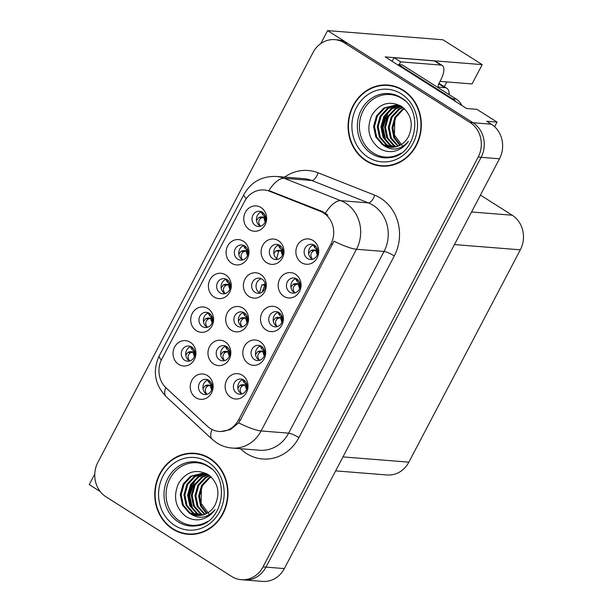 <?xml version="1.0" encoding="UTF-8"?>
<svg xmlns="http://www.w3.org/2000/svg" width="612" height="612" viewBox="0 0 612 612"><rect width="100%" height="100%" fill="white"/><g stroke="black" fill="none" stroke-linecap="round" stroke-linejoin="round"><path stroke-width="0.92" d="M226.555 346.576A7.619 6.862 -85.4 0 0 223.678 345.612A7.619 6.862 -85.4 0 0 216.533 351.005A7.619 6.862 -85.4 0 0 219.593 359.841A7.619 6.862 -85.4 0 0 222.47 360.805A7.619 6.862 -85.4 0 0 229.615 355.411A7.619 6.862 -85.4 0 0 226.555 346.576M224.703 360.575A7.619 6.862 94.6 0 1 224 360.193A7.619 6.862 94.6 0 1 220.687 352.581A7.619 6.862 94.6 0 1 225.851 346.193M225.201 341.863A12.707 11.437 -85.4 0 0 209.526 346.66A12.707 11.437 -85.4 0 0 213.596 363.964A12.707 11.437 -85.4 0 0 229.263 359.168A12.707 11.437 -85.4 0 0 225.201 341.863M262.364 212.234A7.619 6.862 -85.4 0 0 259.488 211.27A7.619 6.862 -85.4 0 0 252.343 216.663A7.619 6.862 -85.4 0 0 255.403 225.499A7.619 6.862 -85.4 0 0 258.279 226.463A7.619 6.862 -85.4 0 0 265.424 221.07A7.619 6.862 -85.4 0 0 262.364 212.234M260.521 226.233A7.619 6.862 94.6 0 1 259.817 225.851A7.619 6.862 94.6 0 1 256.505 218.232A7.619 6.862 94.6 0 1 261.661 211.844M261.01 207.522A12.707 11.437 -85.4 0 0 245.343 212.318A12.707 11.437 -85.4 0 0 249.413 229.622A12.707 11.437 -85.4 0 0 265.08 224.826A12.707 11.437 -85.4 0 0 261.01 207.522M208.837 380.32A7.619 6.862 -85.4 0 0 205.961 379.356A7.619 6.862 -85.4 0 0 198.816 384.749A7.619 6.862 -85.4 0 0 201.876 393.585A7.619 6.862 -85.4 0 0 204.752 394.549A7.619 6.862 -85.4 0 0 211.897 389.156A7.619 6.862 -85.4 0 0 208.837 380.32M206.986 394.319A7.619 6.862 94.6 0 1 206.282 393.937A7.619 6.862 94.6 0 1 202.97 386.325A7.619 6.862 94.6 0 1 208.134 379.937M207.483 375.607A12.707 11.437 -85.4 0 0 191.816 380.404A12.707 11.437 -85.4 0 0 195.878 397.708A12.707 11.437 -85.4 0 0 211.545 392.912A12.707 11.437 -85.4 0 0 207.483 375.607M314.469 245.251A7.619 6.862 -85.4 0 0 311.592 244.28A7.619 6.862 -85.4 0 0 304.447 249.681A7.619 6.862 -85.4 0 0 307.507 258.509A7.619 6.862 -85.4 0 0 310.383 259.48A7.619 6.862 -85.4 0 0 317.529 254.079A7.619 6.862 -85.4 0 0 314.469 245.251M312.617 259.251A7.619 6.862 94.6 0 1 311.913 258.861A7.619 6.862 94.6 0 1 308.601 251.249A7.619 6.862 94.6 0 1 313.765 244.861M313.115 240.539A12.707 11.437 -85.4 0 0 297.447 245.335A12.707 11.437 -85.4 0 0 301.509 262.64A12.707 11.437 -85.4 0 0 317.184 257.843A12.707 11.437 -85.4 0 0 313.115 240.539M191.632 346.973A7.619 6.862 -85.4 0 0 188.756 346.002A7.619 6.862 -85.4 0 0 181.603 351.403A7.619 6.862 -85.4 0 0 184.663 360.231A7.619 6.862 -85.4 0 0 187.54 361.202A7.619 6.862 -85.4 0 0 194.692 355.802A7.619 6.862 -85.4 0 0 191.632 346.973M189.781 360.973A7.619 6.862 94.6 0 1 189.077 360.583A7.619 6.862 94.6 0 1 185.765 352.971A7.619 6.862 94.6 0 1 190.929 346.583M190.278 342.261A12.707 11.437 -85.4 0 0 174.604 347.058A12.707 11.437 -85.4 0 0 178.673 364.362A12.707 11.437 -85.4 0 0 194.341 359.565A12.707 11.437 -85.4 0 0 190.278 342.261M261.982 279.095A7.619 6.862 -85.4 0 0 259.106 278.123A7.619 6.862 -85.4 0 0 251.96 283.517A7.619 6.862 -85.4 0 0 255.02 292.352A7.619 6.862 -85.4 0 0 257.897 293.324A7.619 6.862 -85.4 0 0 265.042 287.923A7.619 6.862 -85.4 0 0 261.982 279.095M260.138 293.094A7.619 6.862 94.6 0 1 259.434 292.704A7.619 6.862 94.6 0 1 256.114 285.093A7.619 6.862 94.6 0 1 261.278 278.705M260.628 274.375A12.707 11.437 -85.4 0 0 244.961 279.179A12.707 11.437 -85.4 0 0 249.023 296.483A12.707 11.437 -85.4 0 0 264.698 291.679A12.707 11.437 -85.4 0 0 260.628 274.375M279.103 312.617A7.619 6.862 -85.4 0 0 276.226 311.646A7.619 6.862 -85.4 0 0 269.081 317.047A7.619 6.862 -85.4 0 0 272.141 325.882A7.619 6.862 -85.4 0 0 275.01 326.846A7.619 6.862 -85.4 0 0 282.163 321.453A7.619 6.862 -85.4 0 0 279.103 312.617M277.251 326.617A7.619 6.862 94.6 0 1 276.548 326.227A7.619 6.862 94.6 0 1 273.235 318.615A7.619 6.862 94.6 0 1 278.399 312.227M277.749 307.905A12.707 11.437 -85.4 0 0 262.074 312.701A12.707 11.437 -85.4 0 0 266.143 330.006A12.707 11.437 -85.4 0 0 281.811 325.209A12.707 11.437 -85.4 0 0 277.749 307.905M279.699 245.351A7.619 6.862 -85.4 0 0 276.823 244.379A7.619 6.862 -85.4 0 0 269.678 249.78A7.619 6.862 -85.4 0 0 272.738 258.608A7.619 6.862 -85.4 0 0 275.614 259.58A7.619 6.862 -85.4 0 0 282.759 254.179A7.619 6.862 -85.4 0 0 279.699 245.351M277.848 259.35A7.619 6.862 94.6 0 1 277.144 258.96A7.619 6.862 94.6 0 1 273.832 251.348A7.619 6.862 94.6 0 1 278.995 244.961M278.345 240.638A12.707 11.437 -85.4 0 0 262.678 245.435A12.707 11.437 -85.4 0 0 266.74 262.739A12.707 11.437 -85.4 0 0 282.415 257.943A12.707 11.437 -85.4 0 0 278.345 240.638M209.312 313.29A7.619 6.862 -85.4 0 0 206.435 312.319A7.619 6.862 -85.4 0 0 199.29 317.712A7.619 6.862 -85.4 0 0 202.35 326.548A7.619 6.862 -85.4 0 0 205.227 327.519A7.619 6.862 -85.4 0 0 212.372 322.119A7.619 6.862 -85.4 0 0 209.312 313.29M207.468 327.29A7.619 6.862 94.6 0 1 206.764 326.9A7.619 6.862 94.6 0 1 203.444 319.288A7.619 6.862 94.6 0 1 208.608 312.9M207.958 308.57A12.707 11.437 -85.4 0 0 192.29 313.375A12.707 11.437 -85.4 0 0 196.353 330.679A12.707 11.437 -85.4 0 0 212.027 325.875A12.707 11.437 -85.4 0 0 207.958 308.57M261.416 346.3A7.619 6.862 -85.4 0 0 258.539 345.336A7.619 6.862 -85.4 0 0 251.394 350.73A7.619 6.862 -85.4 0 0 254.454 359.565A7.619 6.862 -85.4 0 0 257.331 360.529A7.619 6.862 -85.4 0 0 264.476 355.136A7.619 6.862 -85.4 0 0 261.416 346.3M259.565 360.3A7.619 6.862 94.6 0 1 258.861 359.917A7.619 6.862 94.6 0 1 255.548 352.305A7.619 6.862 94.6 0 1 260.712 345.918M260.062 341.588A12.707 11.437 -85.4 0 0 244.395 346.384A12.707 11.437 -85.4 0 0 248.457 363.689A12.707 11.437 -85.4 0 0 264.124 358.892A12.707 11.437 -85.4 0 0 260.062 341.588M296.782 278.934A7.619 6.862 -85.4 0 0 293.905 277.963A7.619 6.862 -85.4 0 0 286.76 283.364A7.619 6.862 -85.4 0 0 289.82 292.192A7.619 6.862 -85.4 0 0 292.697 293.163A7.619 6.862 -85.4 0 0 299.842 287.762A7.619 6.862 -85.4 0 0 296.782 278.934M294.938 292.934A7.619 6.862 94.6 0 1 294.234 292.544A7.619 6.862 94.6 0 1 290.914 284.932A7.619 6.862 94.6 0 1 296.078 278.544M295.428 274.222A12.707 11.437 -85.4 0 0 279.76 279.018A12.707 11.437 -85.4 0 0 283.823 296.323A12.707 11.437 -85.4 0 0 299.498 291.526A12.707 11.437 -85.4 0 0 295.428 274.222M243.729 379.983A7.619 6.862 -85.4 0 0 240.853 379.019A7.619 6.862 -85.4 0 0 233.708 384.413A7.619 6.862 -85.4 0 0 236.768 393.248A7.619 6.862 -85.4 0 0 239.644 394.212A7.619 6.862 -85.4 0 0 246.789 388.819A7.619 6.862 -85.4 0 0 243.729 379.983M241.878 393.983A7.619 6.862 94.6 0 1 241.182 393.6A7.619 6.862 94.6 0 1 237.861 385.988A7.619 6.862 94.6 0 1 243.025 379.601M242.375 375.271A12.707 11.437 -85.4 0 0 226.708 380.075A12.707 11.437 -85.4 0 0 230.77 397.372A12.707 11.437 -85.4 0 0 246.445 392.575A12.707 11.437 -85.4 0 0 242.375 375.271M244.272 312.831A7.619 6.862 -85.4 0 0 241.396 311.868A7.619 6.862 -85.4 0 0 234.243 317.261A7.619 6.862 -85.4 0 0 237.303 326.097A7.619 6.862 -85.4 0 0 240.179 327.06A7.619 6.862 -85.4 0 0 247.332 321.667A7.619 6.862 -85.4 0 0 244.272 312.831M242.421 326.831A7.619 6.862 94.6 0 1 241.717 326.448A7.619 6.862 94.6 0 1 238.405 318.837A7.619 6.862 94.6 0 1 243.568 312.449M242.918 308.119A12.707 11.437 -85.4 0 0 227.243 312.923A12.707 11.437 -85.4 0 0 231.313 330.228A12.707 11.437 -85.4 0 0 246.98 325.423A12.707 11.437 -85.4 0 0 242.918 308.119M244.685 245.917A7.619 6.862 -85.4 0 0 241.809 244.953A7.619 6.862 -85.4 0 0 234.664 250.346A7.619 6.862 -85.4 0 0 237.724 259.182A7.619 6.862 -85.4 0 0 240.6 260.146A7.619 6.862 -85.4 0 0 247.745 254.753A7.619 6.862 -85.4 0 0 244.685 245.917M242.834 259.916A7.619 6.862 94.6 0 1 242.13 259.534A7.619 6.862 94.6 0 1 238.818 251.922A7.619 6.862 94.6 0 1 243.981 245.534M243.331 241.205A12.707 11.437 -85.4 0 0 227.656 246.001A12.707 11.437 -85.4 0 0 231.726 263.305A12.707 11.437 -85.4 0 0 247.393 258.509A12.707 11.437 -85.4 0 0 243.331 241.205M226.998 279.6A7.619 6.862 -85.4 0 0 224.122 278.636A7.619 6.862 -85.4 0 0 216.977 284.029A7.619 6.862 -85.4 0 0 220.037 292.865A7.619 6.862 -85.4 0 0 222.913 293.837A7.619 6.862 -85.4 0 0 230.058 288.436A7.619 6.862 -85.4 0 0 226.998 279.6M225.147 293.599A7.619 6.862 94.6 0 1 224.443 293.217A7.619 6.862 94.6 0 1 221.131 285.605A7.619 6.862 94.6 0 1 226.295 279.217M225.644 274.887A12.707 11.437 -85.4 0 0 209.977 279.692A12.707 11.437 -85.4 0 0 214.039 296.996A12.707 11.437 -85.4 0 0 229.707 292.192A12.707 11.437 -85.4 0 0 225.644 274.887M323.557 212.968A22.866 20.586 -85.4 0 0 320.313 211.316L269.494 191.227A22.866 20.586 -85.4 0 0 264.109 189.972A22.866 20.586 -85.4 0 0 244.525 201.516L161.782 359.114A22.866 20.586 -85.4 0 0 166.181 388.008L207.453 426.281A22.866 20.586 -85.4 0 0 219.004 431.445A22.866 20.586 -85.4 0 0 238.588 419.901L330.878 244.112A22.866 20.586 -85.4 0 0 323.557 212.968M94.776 474.055L89.245 484.589L100.215 491.535M327.596 30.6L442.981 39.788L482.195 64.635L385.178 56.908L466.619 108.515L476.909 109.334L497.036 122.086L486.747 121.268L491.352 124.19A25.413 22.873 -85.4 0 1 499.484 158.791L284.343 568.579A25.413 22.873 -85.4 0 1 262.594 581.4L244.219 579.939A25.413 22.873 -85.4 0 0 265.968 567.11L481.108 157.33A25.413 22.873 -85.4 0 0 472.977 122.721L327.596 30.6L320.787 43.574M497.036 122.086L494.618 126.707M480.435 195.083L512.198 215.217A25.413 22.873 94.6 0 1 520.33 249.818L408.854 462.152A25.413 22.873 94.6 0 1 387.098 474.981L335.636 470.88M482.195 64.635L472.059 83.936L440.036 81.388M446.814 81.924L444.304 86.705M259.419 292.046L258.471 291.97M403.27 90.194A40.66 36.605 -85.4 0 0 387.932 85.03A40.66 36.605 -85.4 0 0 349.819 113.817A40.66 36.605 -85.4 0 0 366.137 160.925A40.66 36.605 -85.4 0 0 381.475 166.089A40.66 36.605 -85.4 0 0 419.587 137.302A40.66 36.605 -85.4 0 0 403.27 90.194M389.4 85.183A40.66 36.605 -85.4 0 0 384.665 85.359M209.947 458.426A40.66 36.605 -85.4 0 0 194.608 453.262A40.66 36.605 -85.4 0 0 156.496 482.042A40.66 36.605 -85.4 0 0 172.814 529.151A40.66 36.605 -85.4 0 0 188.152 534.314A40.66 36.605 -85.4 0 0 226.264 505.535A40.66 36.605 -85.4 0 0 209.947 458.426M196.077 453.408A40.66 36.605 -85.4 0 0 191.334 453.584M246.269 198.701A29.644 5.531 27.7 0 1 243.989 194.356C251.096 181.994 261.837 176.019 276.211 176.447A33.882 30.501 94.6 0 1 284.19 178.306L340.823 200.682A33.882 30.501 94.6 0 1 345.627 203.13A33.882 30.501 94.6 0 1 356.467 249.275A29.644 5.531 -152.3 0 1 333.991 241.182L240.417 420.046L238.611 422.861L230.38 429.655L220.58 431.559M238.611 422.861A29.644 5.531 27.7 0 0 261.079 430.955L356.467 249.275L384.03 251.471A33.882 30.501 -85.4 0 0 373.19 205.326A33.882 30.501 -85.4 0 0 368.386 202.878L311.753 180.494L284.19 178.306A29.644 12.439 111.6 0 0 268.882 190.577L322.317 211.469L327.841 214.996M241.281 579.702L244.219 579.939A25.413 22.873 -85.4 0 0 265.968 567.11L481.108 157.33A25.413 22.873 -85.4 0 0 472.977 122.721L347.333 43.108A25.413 22.873 -85.4 0 0 337.748 39.879L334.802 39.642A25.413 22.873 -85.4 0 0 313.053 52.471L97.912 462.251A25.413 22.873 -85.4 0 0 106.044 496.86L231.696 576.473A25.413 22.873 -85.4 0 0 241.281 579.702A25.413 22.873 -85.4 0 0 263.03 566.88L478.171 157.1A25.413 22.873 -85.4 0 0 470.039 122.492L344.388 42.871A25.413 22.873 -85.4 0 0 334.802 39.642M184.977 533.473A40.66 36.605 -85.4 0 0 189.621 534.398M378.3 165.248A40.66 36.605 -85.4 0 0 382.951 166.173M194.876 351.961L194.126 351.846L194.738 355.626M190.791 352.619L187.907 352.313L190.003 351.663L194.126 351.846L190.791 352.619C187.685 354.593 187.203 357.232 189.353 360.545L190.041 360.889M194.547 351.043L193.53 350.737L194.364 350.248M187.907 352.313L185.773 355.281M192.459 347.593L192.023 349.551L190.416 346.759M192.023 349.551L193.53 350.737M206.481 394.052L207.254 394.235M206.55 393.891C204.423 390.54 204.905 387.901 207.996 385.973L205.119 385.659L202.985 388.635M205.119 385.659L207.208 385.009L210.092 385.323L211.637 389.928M207.996 385.973L211.339 385.193L207.208 385.009M211.576 383.602L210.742 384.084L209.235 382.905L209.671 380.947M210.742 384.084L211.867 384.397M211.959 388.941L211.339 385.193L212.089 385.315M246.85 388.605L246.231 384.864L246.98 384.986M246.468 383.265L245.634 383.755L246.758 384.061M241.38 393.723L241.442 393.554C239.315 390.204 239.797 387.564 242.895 385.644L246.231 384.864L242.1 384.68L244.984 384.986L246.529 389.592M241.442 393.554L242.145 393.899M245.634 383.755L244.127 382.569L244.563 380.61M242.895 385.644L240.011 385.33L237.877 388.299M240.011 385.33L242.1 384.68M449.185 94.646A25.413 9.991 122.4 0 0 446.783 88.273A25.413 9.991 122.4 0 0 444.786 87.638L438.911 87.172A4.238 1.668 -57.6 0 1 438.575 87.065A4.238 1.668 -57.6 0 1 439.011 83.339L440.556 80.394A16.937 6.663 -57.6 0 0 442.269 65.499L435.69 61.33A16.937 6.663 -57.6 0 0 434.359 60.902L440.938 65.071A16.937 6.663 -57.6 0 1 442.269 65.499M392.001 61.231A16.937 6.663 122.4 0 0 394.09 57.696L434.359 60.902M394.09 57.696L400.669 61.866L440.938 65.071M400.669 61.866A16.937 6.663 -57.6 0 1 399.062 64.65M398.297 65.224A16.937 15.254 -85.4 0 0 398.58 64.612L452.52 98.792A16.937 15.254 94.6 0 1 455.894 101.722M461.876 105.509A16.937 15.254 -85.4 0 0 456.2 99.09L402.252 64.903L398.58 64.612M212.563 318.278L211.813 318.156L212.425 321.943M208.47 318.936L205.594 318.63L207.69 317.98L211.813 318.156L208.47 318.936C205.364 320.91 204.89 323.549 207.04 326.862L207.728 327.206M212.234 317.36L211.217 317.054L212.05 316.565M205.594 318.63L203.459 321.598M209.702 315.876L208.095 313.069M210.145 313.91L209.709 315.868L211.217 317.054M230.25 284.595L229.5 284.473L230.104 288.26M226.157 285.253L223.281 284.947L225.377 284.297L229.5 284.473L226.157 285.253C223.051 287.227 222.577 289.866 224.719 293.179L225.407 293.523M229.913 283.677L228.896 283.371L229.737 282.882M223.281 284.947L221.146 287.915M227.825 280.22L227.396 282.186L225.782 279.386M227.396 282.186L228.896 283.371M247.937 250.912L247.179 250.79L247.791 254.577M243.844 251.57L240.96 251.264L243.056 250.614L247.179 250.79L243.844 251.57C240.738 253.536 240.256 256.183 242.406 259.496L243.094 259.84M247.6 249.994L246.582 249.688L247.416 249.199M240.96 251.264L238.833 254.232M245.511 246.537L245.075 248.503L243.469 245.703M245.075 248.503L246.582 249.688M265.616 217.229L264.866 217.107L265.478 220.894M261.523 217.887L258.647 217.574L260.743 216.923L264.866 217.107L261.523 217.887C258.425 219.853 257.943 222.5 260.092 225.813L260.781 226.149M265.287 216.311L264.269 215.998L265.103 215.508M258.647 217.574L256.512 220.55M262.755 214.82L261.148 212.02M263.198 212.854L262.762 214.82L264.269 215.998M224.191 360.307L224.872 360.529M225.53 346.782L225.3 346.377M224.237 360.208C222.11 356.857 222.592 354.218 225.683 352.29L222.799 351.977L220.695 354.868M222.799 351.977L224.895 351.326L227.779 351.64L229.324 356.245M225.683 352.29L229.026 351.51L224.895 351.326M229.301 349.888L228.429 350.401L226.914 349.223L227.396 347.211M228.429 350.401L229.599 350.714M229.653 355.274L229.026 351.51L229.814 351.64M241.908 326.563L242.49 326.816M243.216 313.099L242.979 312.648M241.924 326.525C239.789 323.167 240.271 320.535 243.369 318.607L240.485 318.294L238.412 321.101M240.485 318.294L242.574 317.643L245.458 317.957L247.011 322.57M243.369 318.607L246.705 317.827L242.574 317.643M247.034 316.182L246.108 316.718L244.601 315.54L245.129 313.482M246.108 316.718L247.332 317.024M247.347 321.614L246.705 317.827L247.546 317.965M262.234 292.046L264.728 285.215L261.844 284.901L259.618 292.819M261.844 284.901L265.287 284.396M264.728 285.215L265.348 285.024M263.94 284.251L265.248 284.159M278.582 245.733L278.345 245.19M276.624 258.593L278.735 251.241L275.859 250.928L273.832 253.575M275.859 250.928L277.947 250.277L280.832 250.591L282.392 255.212M278.735 251.241L282.078 250.461L277.947 250.277M282.499 248.77L281.482 249.352L279.975 248.174L280.587 246.024M281.482 249.352L282.798 249.658M282.729 254.278L282.078 250.461L282.996 250.606M264.537 354.922L263.917 351.181L264.667 351.303M264.147 349.582L263.321 350.072L264.445 350.378M259.06 360.04L259.128 359.871C257.002 356.521 257.484 353.881 260.574 351.954L263.917 351.181L259.786 350.99L262.67 351.303L264.208 355.909M259.128 359.871L259.832 360.216M263.321 350.072L261.814 348.886L262.25 346.928M260.574 351.954L257.698 351.648L255.564 354.616M257.698 351.648L259.786 350.99M282.216 321.239L281.604 317.49L282.354 317.613M281.834 315.891L281.007 316.381L282.124 316.695M276.746 326.349L276.815 326.188C274.681 322.838 275.163 320.198 278.261 318.271L281.604 317.49L277.473 317.307L280.357 317.62L281.895 322.226M276.815 326.188L277.519 326.533M281.007 316.381L279.493 315.203L279.929 313.245M278.261 318.271L275.377 317.957L273.25 320.933M275.377 317.957L277.473 317.307M299.903 287.548L299.283 283.807L300.033 283.93M299.52 282.209L298.687 282.698L299.811 283.004M294.433 292.666L294.502 292.505C292.368 289.147 292.85 286.515 295.948 284.588L299.283 283.807L295.152 283.624L298.036 283.937L299.582 288.535M294.502 292.505L295.206 292.85M298.687 282.698L297.18 281.52L297.616 279.554M295.948 284.588L293.064 284.274L290.93 287.242M293.064 284.274L295.152 283.624M317.59 253.865L316.97 250.124L317.72 250.247M317.207 248.526L316.373 249.015L317.498 249.321M312.12 258.983L312.181 258.822C310.055 255.464 310.536 252.825 313.627 250.905L316.97 250.124L312.839 249.941L315.723 250.254L317.268 254.852M312.181 258.822L312.885 259.167M316.373 249.015L314.866 247.837L315.302 245.871M313.627 250.905L310.751 250.591L308.616 253.559M310.751 250.591L312.839 249.941M400.868 153.214A31.342 28.213 94.6 0 1 373.328 153.054A31.342 28.213 94.6 0 1 363.306 110.367A31.342 28.213 94.6 0 1 401.954 98.532A31.342 28.213 94.6 0 1 405.045 100.812M382.385 144.562A21.175 19.064 -85.4 0 0 390.372 147.255A21.175 19.064 -85.4 0 0 408.502 136.568C413.697 124.542 411.448 114.52 401.755 106.511C389.699 100.253 379.731 103.153 371.844 115.217C366.267 128.466 368.585 139.368 378.797 147.928C383.058 150.82 387.702 152.013 392.728 151.508C399.154 150.453 404.379 147.087 408.411 141.418C400.179 150.376 391.504 151.424 382.385 144.562L375.76 136.912L373.588 126.378L376.525 115.798L383.869 108.01L395.314 105.165L403.507 107.842M403.216 146.949L394.426 135.084L394.794 119.394M403.078 90.561A40.231 36.223 94.6 0 1 419.228 137.18A40.231 36.223 94.6 0 1 381.513 165.668A40.231 36.223 94.6 0 1 366.328 160.558A40.231 36.223 94.6 0 1 350.179 113.939A40.231 36.223 94.6 0 1 387.893 85.451A40.231 36.223 94.6 0 1 403.078 90.561M387.687 165.997A40.231 36.223 94.6 0 1 384.451 165.898L381.513 165.668M399.789 145.342L393.853 137.769L391.963 127.839L394.901 117.259L402.245 109.471L404.157 108.416M400.279 145.082L394.648 137.562L392.881 127.916L395.819 117.336L403.163 109.54L404.532 108.768M397.838 146.199L390.464 138.083L388.283 127.548L391.221 116.969L398.573 109.181L402.535 107.284M398.32 146.016L391.382 138.151L389.209 127.625L392.147 117.037L399.491 109.25L402.979 107.528M395.91 146.796L393.409 145.442L386.784 137.784L384.611 127.258L387.549 116.678L394.893 108.882L400.753 106.45M396.392 146.666L394.327 145.511L387.702 137.861L385.529 127.327L388.467 116.747L395.811 108.959L401.204 106.641M394.006 147.155L389.729 145.151L383.112 137.493L380.939 126.959L383.877 116.379L391.221 108.592L398.955 105.83M399.422 105.777L400.455 105.708M394.48 147.087L390.655 145.22L384.03 137.57L381.857 127.036L384.795 116.456L392.139 108.668L399.407 105.968M392.116 147.301L386.057 144.853L379.44 137.203L377.26 126.669L380.197 116.089L387.541 108.301L397.142 105.402M397.609 105.394L400.271 105.601M392.59 147.285L386.975 144.929L380.358 137.272L378.178 126.745L381.115 116.165L388.467 108.37L397.601 105.494M398.06 105.478L399.445 105.494M390.708 147.278L383.303 144.639L376.678 136.981L374.506 126.455L377.443 115.867L384.787 108.079L395.773 105.203M396.232 105.233L401.923 106.626M401.556 148.135L401.135 148.112M387.893 85.451L390.839 85.688A40.231 36.223 94.6 0 1 394.044 86.101M385.92 140.714L383.005 127.495L388.452 111.606M384.367 138.236L382.546 127.457L386.401 113.977M207.544 521.447A31.342 28.213 94.6 0 1 180.005 521.279A31.342 28.213 94.6 0 1 169.975 478.599A31.342 28.213 94.6 0 1 208.631 466.765A31.342 28.213 94.6 0 1 211.721 469.037M189.062 512.795A21.175 19.064 -85.4 0 0 197.049 515.48A21.175 19.064 -85.4 0 0 215.172 504.793C220.374 492.767 218.124 482.753 208.432 474.736C196.375 468.478 186.408 471.385 178.52 483.442C172.944 496.692 175.262 507.593 185.474 516.153C189.735 519.053 194.379 520.246 199.405 519.733C205.823 518.678 211.056 515.319 215.087 509.643C206.856 518.601 198.181 519.649 189.062 512.795L182.437 505.137L180.265 494.603L183.202 484.023L190.546 476.235L201.991 473.39L210.184 476.067M209.893 515.182L201.103 503.309L201.47 487.619M209.755 458.793A40.231 36.223 94.6 0 1 225.905 505.413A40.231 36.223 94.6 0 1 188.182 533.894A40.231 36.223 94.6 0 1 173.005 528.783A40.231 36.223 94.6 0 1 156.856 482.164A40.231 36.223 94.6 0 1 194.57 453.683A40.231 36.223 94.6 0 1 209.755 458.793M194.364 534.222A40.231 36.223 94.6 0 1 191.128 534.131L188.182 533.894M206.458 513.575L200.529 505.994L198.64 496.072L201.578 485.484L208.922 477.697L210.834 476.649M206.955 513.315L201.325 505.787L199.558 496.141L202.495 485.561L209.84 477.773L211.201 476.993M204.515 514.432L197.141 506.308L194.96 495.774L197.898 485.194L205.242 477.406L209.212 475.516M204.997 514.241L198.058 506.384L195.878 495.85L198.816 485.27L206.167 477.482L209.656 475.753M202.587 515.021L200.086 513.667L193.461 506.017L191.288 495.483L194.226 484.903L201.57 477.115L207.43 474.683M203.069 514.899L201.004 513.743L194.379 506.086L192.206 495.559L195.144 484.972L202.488 477.184L207.881 474.866M200.682 515.388L196.406 513.376L189.789 505.726L187.616 495.192L190.554 484.612L197.898 476.825L205.632 474.055M206.099 474.002L207.131 473.933M201.157 515.312L197.324 513.453L190.707 505.795L188.534 495.261L191.472 484.681L198.816 476.893L206.083 474.193M198.793 515.534L192.734 513.086L186.109 505.428L183.937 494.901L186.874 484.314L194.218 476.526L203.819 473.627M204.286 473.627L206.948 473.833M199.26 515.511L193.652 513.154L187.027 505.504L184.855 494.97L187.792 484.39L195.136 476.603L204.278 473.719M204.737 473.703L206.122 473.726M197.385 515.503L189.98 512.864L183.355 505.214L181.183 494.68L184.12 484.1L191.464 476.312L202.45 473.436M202.909 473.466L208.6 474.858M208.233 516.367L207.812 516.337M194.57 453.683L197.515 453.913A40.231 36.223 94.6 0 1 200.721 454.334M192.596 508.939L189.682 495.728L195.129 479.839M191.043 506.461L189.223 495.689L193.078 482.202M320.313 211.316L322.317 211.469M491.352 124.19L470.039 122.492M499.484 158.791L478.171 157.1M284.343 568.579L263.03 566.88M408.854 462.152L342.972 456.904M520.33 249.818L454.448 244.578M512.198 215.217L471.561 211.982M238.588 419.901L240.417 420.046M330.878 244.112L332.706 244.257M269.494 191.227L271.491 191.388M298.893 437.611A8.469 1.584 27.7 0 0 288.642 433.151L384.03 251.471A8.469 1.584 27.7 0 1 394.281 255.931L298.893 437.611A42.35 38.128 94.6 0 1 246.667 453.607A42.35 38.128 94.6 0 1 241.243 449.43L240.485 448.726M259.641 450.256A33.882 30.501 -85.4 0 0 288.642 433.151L261.079 430.955A33.882 30.501 94.6 0 1 232.078 448.061L259.641 450.256M325.431 213.091A29.644 12.439 111.6 0 1 340.823 200.682L368.386 202.878A8.469 3.557 -68.4 0 0 374.728 195.19A42.35 38.128 94.6 0 1 394.281 255.931M161.361 359.963A29.644 5.531 -152.3 0 1 159.242 355.771L243.989 194.356M165.699 387.549A29.644 10.519 132.8 0 0 166.143 396.637C154.668 384.512 152.365 370.895 159.242 355.771M211.959 429.44A29.644 10.519 132.8 0 0 212.135 439.286L166.143 396.637M284.641 177.12A42.35 38.128 94.6 0 1 318.095 172.814L374.728 195.19M344.388 42.871L347.333 43.108M318.095 172.814A8.469 3.557 -68.4 0 1 311.753 180.494A33.882 30.501 -85.4 0 0 303.774 178.643L276.211 176.447M241.686 448.826A8.469 3.006 -47.2 0 1 241.243 449.43M194.417 356.597L192.879 351.969L190.003 351.663M444.786 87.638L438.773 83.821M456.2 99.09L452.52 98.792M438.337 86.805L438.911 87.172M212.104 322.914L210.566 318.286L207.682 317.98M229.783 289.231L228.253 284.603L225.369 284.297M247.47 255.548L245.932 250.92L243.056 250.606M265.157 221.865L263.619 217.237L260.735 216.923M227.473 347.279L226.8 347.7M280.701 246.123L279.852 246.651M279.99 313.29L279.378 313.681M297.677 279.608L297.057 279.998M315.356 245.925L314.744 246.315M394.916 94.784L400.906 97.606C424.621 110.221 415.9 155.792 389.921 157.567A32.206 29.001 94.6 0 1 371.645 153.704A32.206 29.001 94.6 0 1 359.81 113.189A32.206 29.001 94.6 0 1 394.916 94.784A32.206 29.001 94.6 0 1 400.776 97.499M401.334 93.881A36.422 32.788 94.6 0 1 412.993 143.483A36.422 32.788 94.6 0 1 368.072 157.238A36.422 32.788 94.6 0 1 356.413 107.635A36.422 32.788 94.6 0 1 401.334 93.881M201.593 463.009L207.583 465.831C231.298 478.454 222.569 524.017 196.597 525.792A32.206 29.001 94.6 0 1 178.321 521.937A32.206 29.001 94.6 0 1 166.479 481.414A32.206 29.001 94.6 0 1 201.593 463.009A32.206 29.001 94.6 0 1 207.453 465.724M208.011 462.106A36.422 32.788 94.6 0 1 219.67 511.709A36.422 32.788 94.6 0 1 174.749 525.471A36.422 32.788 94.6 0 1 163.09 475.861A36.422 32.788 94.6 0 1 208.011 462.106M212.135 439.286L216.969 443.012C221.59 445.918 226.624 447.602 232.078 448.061M207.69 380.304L209.235 382.905M242.582 379.968L244.127 382.569M446.783 88.273L439.003 83.347M225.377 346.622L226.914 349.223M243.056 312.931L244.601 315.54M278.429 245.565L279.975 248.174M260.268 346.285L261.814 348.886M277.947 312.602L279.493 315.203M295.634 278.911L297.18 281.52M313.321 245.228L314.866 247.837"/></g></svg>
